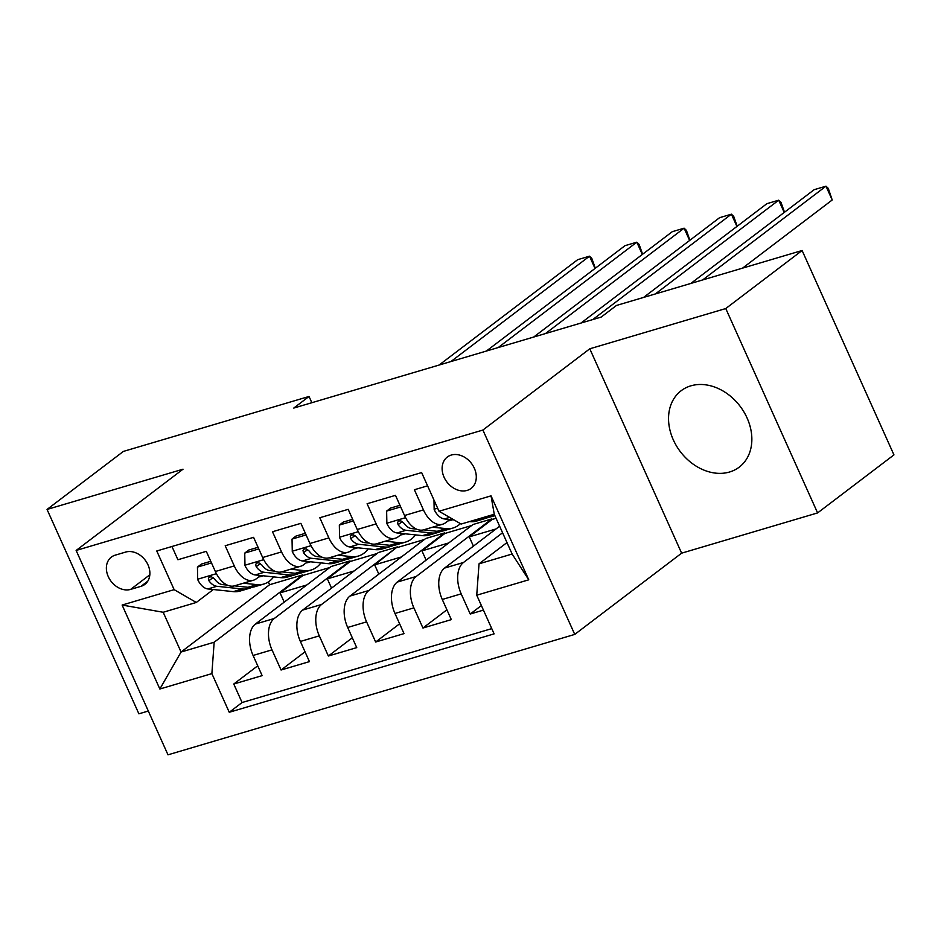 <?xml version="1.0" encoding="UTF-8"?>
<svg xmlns="http://www.w3.org/2000/svg" width="941" height="941" viewBox="0 0 941 941"><rect width="100%" height="100%" fill="white"/><g stroke="black" fill="none" stroke-linecap="round" stroke-linejoin="round"><path stroke-width="1.41" d="M690.835 385.845A47.991 37.522 -127.2 0 0 681.155 390.727A47.991 37.522 -127.2 0 0 676.461 445.916A47.991 37.522 -127.2 0 0 729.557 472.006A47.991 37.522 -127.2 0 0 739.238 467.136A47.991 37.522 -127.2 0 0 743.931 411.935A47.991 37.522 -127.2 0 0 690.835 385.845M451.257 455.056A19.69 15.397 -127.2 0 0 447.293 457.055A19.69 15.397 -127.2 0 0 445.364 479.698A19.69 15.397 -127.2 0 0 467.148 490.402A19.69 15.397 -127.2 0 0 471.123 488.403A19.69 15.397 -127.2 0 0 473.041 465.76A19.69 15.397 -127.2 0 0 451.257 455.056M817.6 512.916L725.758 308.542L589.784 348.793L681.625 553.167L817.6 512.916L893.95 454.879L802.108 250.506L616.461 305.46L601.193 317.07L293.768 408.065L309.036 396.467L123.4 451.409L47.05 509.446L138.892 713.819L148.313 711.031M681.625 553.167L574.739 634.41L167.992 754.823L76.139 550.45L482.898 430.049L574.739 634.41M427.579 485.838L414.393 489.743L423.45 509.904L404.536 515.503A24.607 14.715 73.5 0 0 423.732 529.818L442.658 524.219A24.607 14.715 -106.5 0 1 423.45 509.904M404.536 515.503L395.479 495.342L367.096 503.741L376.153 523.902L357.239 529.501A24.607 14.715 73.5 0 0 376.435 543.816L395.361 538.217A24.607 14.715 -106.5 0 1 376.153 523.902M357.239 529.501L348.182 509.34L319.799 517.738L328.856 537.899L309.942 543.498A24.607 14.715 73.5 0 0 329.138 557.813L348.064 552.214A24.607 14.715 -106.5 0 1 328.856 537.899M309.942 543.498L300.885 523.337L272.502 531.747L281.559 551.908L262.645 557.507A24.607 14.715 73.5 0 0 281.841 571.822L300.767 566.211A24.607 14.715 -106.5 0 1 281.559 551.908M262.645 557.507L253.588 537.346L225.205 545.745L234.262 565.906A24.607 14.715 73.5 0 0 253.47 580.221A24.607 14.715 73.5 0 0 256.411 578.715L260.61 575.516M331.526 588.137L327.362 578.868L350.275 561.459L350.017 560.907L331.103 566.506L255.364 624.083A24.607 14.715 73.5 0 0 253.082 655.465L262.139 675.626L233.768 684.025L257.728 665.805M350.017 560.907L274.29 618.484A24.607 14.715 73.5 0 0 271.996 649.855L281.065 670.016L305.025 651.807M281.065 670.016L309.436 661.617L300.379 641.456A24.607 14.715 73.5 0 1 302.661 610.086L378.4 552.508L397.314 546.909L321.587 604.475L302.661 610.086M426.12 560.142L421.956 550.873L444.858 533.465L444.611 532.912L425.697 538.511L349.958 596.076A24.607 14.715 73.5 0 0 347.676 627.459L356.733 647.62L328.362 656.018L352.322 637.798M473.417 546.133L469.253 536.876L492.155 519.456L491.908 518.903L472.994 524.513L397.255 582.079A24.607 14.715 73.5 0 0 394.973 613.461L404.03 633.622L375.659 642.021L399.619 623.801M499.636 526.207L444.552 568.082A24.607 14.715 73.5 0 0 442.27 599.464L451.327 619.625L422.944 628.023L446.916 609.803M442.658 524.219A24.607 14.715 -106.5 0 0 445.599 522.714L449.798 519.514M395.361 538.217A24.607 14.715 -106.5 0 0 398.302 536.711L402.501 533.512M348.064 552.214A24.607 14.715 -106.5 0 0 351.005 550.708L355.204 547.521M300.767 566.211A24.607 14.715 -106.5 0 0 303.708 564.706L307.907 561.518M130.623 589.395L141.032 586.314A19.079 14.915 -127.2 0 0 144.879 584.373A19.079 14.915 -127.2 0 0 146.737 562.436A19.079 14.915 -127.2 0 0 125.635 552.073L115.225 555.155A19.079 14.915 -127.2 0 0 111.379 557.084A19.079 14.915 -127.2 0 0 109.521 579.021A19.079 14.915 -127.2 0 0 130.623 589.395L149.831 574.798M506.987 542.569L479.028 563.824L512.127 554.026L494.26 514.256L461.149 524.055L439.012 511.257L421.627 472.582L156.771 550.991L174.144 589.654L196.293 602.463L213.313 589.525M439.012 511.257L491.037 495.848L528.76 579.809L476.734 595.206L494.119 633.869L229.251 712.278L211.878 673.615L159.852 689.012L122.118 605.051L174.144 589.654M502.576 532.759L463.478 562.483L444.552 568.082M491.908 518.903L416.181 576.48L397.255 582.079M444.611 532.912L368.884 590.477L349.958 596.076M233.768 684.025L242.084 702.527L491.755 628.623M463.478 562.483A24.607 14.715 -106.5 0 0 461.184 593.853L470.241 614.014L483.439 610.109M422.944 628.023L413.887 607.862A24.607 14.715 -106.5 0 1 416.181 576.48M375.659 642.021L366.59 621.86A24.607 14.715 -106.5 0 1 368.884 590.477M328.362 656.018L319.293 635.857A24.607 14.715 -106.5 0 1 321.587 604.475M171.956 546.498L177.908 559.742L206.291 551.344L215.348 571.505A24.607 14.715 73.5 0 0 234.556 585.82L253.47 580.221M196.293 602.463L163.181 612.262L181.06 652.031L214.16 642.232L211.878 673.615M268.361 581.926L269.62 584.714L181.06 652.031L159.852 689.012M269.62 584.714L302.72 574.904L214.16 642.232M725.758 308.542L802.108 250.506M589.784 348.793L482.898 430.049M76.139 550.45L183.024 469.194L47.05 509.446M311.847 402.713L309.036 396.467M284.229 602.134L280.065 592.877L302.978 575.457L302.72 574.904M302.978 575.457L329.75 567.529M350.275 561.459L377.047 553.531M378.823 574.139L374.659 564.871L397.314 546.909M397.561 547.462L424.344 539.534M444.858 533.465L471.641 525.537M492.155 519.456L496.072 518.303M242.084 702.527L229.251 712.278M280.065 592.877L306.848 584.949M470.241 614.014L481.38 605.557M327.362 578.868L354.145 570.94M374.659 564.871L401.442 556.943M421.956 550.873L448.739 542.945M469.253 536.876L496.036 528.948M476.734 595.206L479.028 563.824M163.181 612.262L122.118 605.051M491.037 495.848L494.26 514.256M528.76 579.809L512.127 554.026M211.49 562.93L197.445 567.082L197.681 579.527A16.303 9.751 73.5 0 0 207.89 588.948L233.286 591.63A47.074 28.136 73.5 0 0 240.167 591.03L249.153 588.372A47.074 28.136 73.5 0 0 251.917 587.29M243.39 583.197L256.928 584.632A47.074 28.136 73.5 0 0 263.821 584.032A47.074 28.136 73.5 0 0 273.631 576.892M258.81 576.892A39.075 23.36 73.5 0 0 261.551 576.362A39.075 23.36 73.5 0 0 263.139 575.786M210.76 561.295L201.409 564.071L197.445 567.082M595.03 268.456L589.513 256.187L450.904 361.556M595.312 268.244L591.807 258.363L589.513 256.187L577.692 259.681L439.082 365.061M227.31 585.114L222.546 584.608A16.303 9.751 -106.5 0 1 214.583 579.044L211.666 576.892L209.608 576.951L208.396 578.339L208.902 580.726A16.303 9.751 73.5 0 0 216.877 586.29L242.272 588.972A47.074 28.136 73.5 0 0 249.153 588.372M263.821 584.032L254.835 586.702A47.074 28.136 -106.5 0 1 247.942 587.29L234.403 585.855M258.787 548.921L244.742 553.085L244.978 565.529A16.303 9.751 73.5 0 0 255.187 574.939L280.583 577.633A47.074 28.136 73.5 0 0 287.464 577.033L296.45 574.375A47.074 28.136 73.5 0 0 299.214 573.281M290.687 569.199L304.225 570.634A47.074 28.136 73.5 0 0 311.118 570.034A47.074 28.136 73.5 0 0 320.928 562.894M306.107 562.883A39.075 23.36 73.5 0 0 308.848 562.365A39.075 23.36 73.5 0 0 310.436 561.789M258.057 547.297L248.706 550.062L244.742 553.085M642.327 254.458L636.81 242.19L498.201 347.558M642.609 254.246L639.104 244.354L636.81 242.19L624.989 245.683L486.379 351.052M274.607 571.105L269.844 570.599A16.303 9.751 -106.5 0 1 261.88 565.047L258.963 562.883L256.905 562.953L255.693 564.341L256.199 566.729A16.303 9.751 73.5 0 0 264.174 572.281L289.569 574.975A47.074 28.136 73.5 0 0 296.45 574.375M311.118 570.034L302.132 572.693A47.074 28.136 -106.5 0 1 295.239 573.292L281.7 571.857M306.084 534.923L292.039 539.087L292.275 551.532A16.303 9.751 73.5 0 0 302.484 560.942L327.88 563.635A47.074 28.136 73.5 0 0 334.761 563.036L343.747 560.377A47.074 28.136 73.5 0 0 346.511 559.283M337.984 555.202L351.522 556.625A47.074 28.136 73.5 0 0 358.415 556.037A47.074 28.136 73.5 0 0 368.225 548.897M353.404 548.885A39.075 23.36 73.5 0 0 356.145 548.368A39.075 23.36 73.5 0 0 357.733 547.78M305.355 533.3L296.003 536.064L292.039 539.087M689.624 240.461L684.107 228.181L545.498 333.549M689.906 240.249L686.401 230.357L684.107 228.181L672.286 231.686L533.676 337.054M321.904 557.107L317.141 556.601A16.303 9.751 -106.5 0 1 309.177 551.05L306.26 548.885L304.202 548.944L302.99 550.344L303.496 552.732A16.303 9.751 73.5 0 0 311.471 558.284L336.866 560.965A47.074 28.136 73.5 0 0 343.747 560.377M358.415 556.037L349.429 558.695A47.074 28.136 -106.5 0 1 342.536 559.295L328.997 557.86M353.381 520.926L339.336 525.09L339.572 537.534A16.303 9.751 73.5 0 0 349.781 546.944L375.177 549.626A47.074 28.136 73.5 0 0 382.058 549.038L391.044 546.38A47.074 28.136 73.5 0 0 393.809 545.286M385.281 541.193L398.819 542.628A47.074 28.136 73.5 0 0 405.712 542.04A47.074 28.136 73.5 0 0 415.522 534.9M400.701 534.888A39.075 23.36 73.5 0 0 403.43 534.37A39.075 23.36 73.5 0 0 405.03 533.782M352.652 519.303L343.3 522.067L339.336 525.09M736.921 226.452L731.404 214.183L592.795 319.552M737.203 226.24L733.698 216.359L731.404 214.183L719.583 217.689L580.973 323.057M369.201 543.11L364.438 542.604A16.303 9.751 -106.5 0 1 356.474 537.052L353.557 534.888L351.499 534.947L350.287 536.335L350.793 538.722A16.303 9.751 73.5 0 0 358.768 544.286L384.163 546.968A47.074 28.136 73.5 0 0 391.044 546.38M405.712 542.04L396.726 544.698A47.074 28.136 -106.5 0 1 389.833 545.286L376.294 543.863M400.678 506.928L386.633 511.081L386.869 523.525A16.303 9.751 73.5 0 0 397.078 532.947L422.474 535.629A47.074 28.136 73.5 0 0 429.355 535.029L438.341 532.371A47.074 28.136 73.5 0 0 441.106 531.289M432.578 527.195L446.116 528.63A47.074 28.136 73.5 0 0 452.997 528.03A47.074 28.136 73.5 0 0 460.408 523.631M447.998 520.891A39.075 23.36 73.5 0 0 450.727 520.361A39.075 23.36 73.5 0 0 452.327 519.785M399.949 505.293L390.597 508.069L386.633 511.081M784.218 212.454L778.701 200.186L655.359 293.945M784.5 212.243L780.983 202.362L778.701 200.186L766.88 203.679L643.538 297.45M416.498 529.113L411.735 528.607A16.303 9.751 -106.5 0 1 403.771 523.043L400.854 520.879L398.796 520.949L397.584 522.337L398.09 524.725A16.303 9.751 73.5 0 0 406.065 530.289L431.46 532.971A47.074 28.136 73.5 0 0 438.341 532.371M452.997 528.03L444.011 530.689A47.074 28.136 -106.5 0 1 437.13 531.289L423.591 529.854M433.977 500.071L434.166 509.528A16.303 9.751 73.5 0 0 444.375 518.938L454.08 519.973M469.465 521.596L469.771 521.632A47.074 28.136 73.5 0 0 476.652 521.032L485.638 518.373A47.074 28.136 73.5 0 0 488.403 517.279M493.119 514.598L493.413 514.633A47.074 28.136 73.5 0 0 494.46 514.715M742.567 268.126L832.209 199.986L825.998 186.177L702.656 279.947M832.209 199.986L828.28 188.353L825.998 186.177L814.177 189.682L690.835 283.441M478.451 518.938L478.757 518.973A47.074 28.136 73.5 0 0 485.638 518.373M494.884 515.633L491.308 516.691A47.074 28.136 -106.5 0 1 484.427 517.291L484.133 517.256M274.29 618.484L255.364 624.083M271.996 649.855L253.082 655.465M461.184 593.853L442.27 599.464M413.887 607.862L394.973 613.461M366.59 621.86L347.676 627.459M319.293 635.857L300.379 641.456M234.262 565.906L215.348 571.505M147.772 581.185L141.032 586.314M216.406 573.681L197.669 579.221M242.272 588.972L233.286 591.63M256.928 584.632L247.942 587.29M216.877 586.29L207.89 588.948M225.064 583.855L222.546 584.608M213.066 577.562L208.902 580.726M263.703 559.672L244.966 565.223M289.569 574.975L280.583 577.633M304.225 570.634L295.239 573.292M264.174 572.281L255.187 574.939M272.361 569.858L269.844 570.599M260.363 563.565L256.199 566.729M311 545.674L292.263 551.226M336.866 560.965L327.88 563.635M351.522 556.625L342.536 559.295M311.471 558.284L302.484 560.942M319.658 555.86L317.141 556.601M307.66 549.568L303.496 552.732M358.298 531.677L339.56 537.217M384.163 546.968L375.177 549.626M398.819 542.628L389.833 545.286M358.768 544.286L349.781 546.944M366.955 541.863L364.438 542.604M354.957 535.57L350.793 538.722M405.595 517.668L386.857 523.22M431.46 532.971L422.474 535.629M446.116 528.63L437.13 531.289M406.065 530.289L397.078 532.947M414.252 527.854L411.735 528.607M402.254 521.561L398.09 524.725M437.636 508.187L434.154 509.222M478.757 518.973L469.771 521.632M493.413 514.633L484.427 517.291M449.622 517.385L444.375 518.938"/></g></svg>
